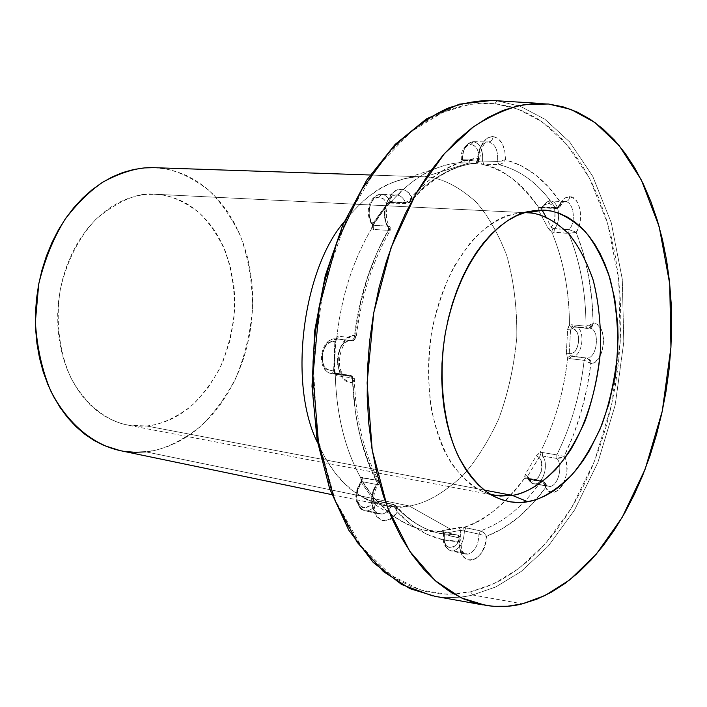 <?xml version="1.0" encoding="UTF-8"?>
<svg xmlns="http://www.w3.org/2000/svg" width="707" height="707" viewBox="0 0 707 707"><rect width="100%" height="100%" fill="white"/><g stroke="black" fill="none" stroke-linecap="round" stroke-linejoin="round"><path stroke-width="0.53" stroke-dasharray="3.54 2.65" d="M127.755 425.119L146.676 426.012L155.275 424.651L163.75 422.229L172.022 418.774L180.029 414.337L187.682 408.955L194.938 402.707L207.991 387.851L218.79 370.318L223.226 360.747L230.031 340.412L233.902 319.06L234.715 297.391L233.964 286.671L230.146 265.885L223.359 246.575L218.896 237.685L213.77 229.422L208.008 221.865L201.663 215.078L194.779 209.139L187.408 204.12L179.622 200.063L171.483 197.041L163.07 195.079L154.444 194.213L526.962 212.772L154.444 194.213C138.439 192.348 119.289 200.364 96.992 218.26C80.96 234.37 66.979 259.31 60.236 289.941C55.332 321.314 59.591 353.023 70.744 377.432C86.996 407.992 109.541 421.487 127.755 425.119L494.052 495.227C480.194 492.947 466.072 482.483 451.702 463.836C442.829 448.936 435.945 430.227 431.049 407.709C427.938 383.353 428.124 358.166 431.606 332.157C437.006 307.059 444.597 284.983 454.389 265.929L470.067 243.084C491.922 218.861 512.098 212.533 526.962 212.772L513.176 214.159C488.678 217.862 445.277 255.289 431.217 334.482C424.607 378.272 430.802 422.592 444.544 451.225C455.626 471.136 467.451 484.198 480.026 490.411L490.525 494.423M350.548 340.721C352.952 340.385 354.322 338.591 354.667 335.348C334.102 335.18 331.99 385.191 352.634 382.319C352.519 378.722 351.158 376.566 348.542 375.841L346.023 375.629C332.458 373.269 336.249 340.456 350.062 340.694L353.447 340.5L354.622 339.298L355.135 337.486L354.667 335.348C354.322 338.591 352.952 340.385 350.548 340.721L334.985 338.839C321.155 338.582 317.399 371.131 330.991 373.49C317.399 371.131 321.155 338.582 334.985 338.839L336.718 338.936L335.472 339.298L334.862 341.711L333.651 371.034L334.049 372.713L335.251 373.393L333.51 373.703L331.503 370.503L333.66 370.008L329.568 370.362L326.051 368.444L323.452 364.609L322.171 359.456L322.41 353.756L324.133 348.41L328.861 342.789L332.732 341.481C319.891 341.437 318.618 372.156 331.503 370.503M570.814 353.65L569.259 353.473L570.814 353.65C580.032 353.58 581.428 327.854 572.149 328.905L574.853 329.701L577.045 332.255L578.388 336.161L578.671 340.845L577.875 345.59L576.099 349.682L573.624 352.519L570.814 353.65L572.723 356.363L587.181 358.069C597.477 358.034 600.163 329.329 589.974 328.207C600.163 329.329 597.477 358.034 587.181 358.069L585.935 357.998L589.152 359.951L591.079 363.548C590.99 360.49 589.691 358.661 587.181 358.069L572.723 356.363C583.054 356.346 585.714 327.845 575.48 326.714C585.714 327.845 583.054 356.346 572.723 356.363L587.181 358.069C589.691 358.661 590.99 360.49 591.079 363.548C605.705 363.31 608.011 321.95 593.27 323.559L592.024 326.784L589.284 328.154L591.697 327.129L593.226 324.08L591.83 299.273L588.569 275.721L583.337 253.3L576.178 232.373C584.477 220.823 580.164 196.369 569.745 196.67C569.321 199.798 567.809 201.46 565.22 201.663C573.607 201.354 576.408 221.892 569.108 229.687L575.648 232.02M538.619 208.662L538.928 210.978L541.544 209.201L542.172 210.226L541.544 209.201L544.531 204.942L548.261 203.492L550.488 201.018C558.901 200.717 561.738 221.114 554.421 228.847C561.738 221.114 558.901 200.717 550.488 201.018C547.474 201.027 544.92 203.015 542.835 206.974C544.92 203.015 547.474 201.027 550.488 201.018L548.261 203.492C545.53 203.528 543.294 205.437 541.544 209.201L541.633 207.505L542.835 206.974L557.593 207.664C559.67 203.669 562.215 201.672 565.22 201.663C573.607 201.354 576.408 221.892 569.108 229.687L553.086 228.441L551.654 231.861C563.373 259.681 569.312 290.78 569.471 325.176C569.312 290.78 563.373 259.681 551.654 231.861L568.649 233.372L576.178 232.373L578.573 227.601L580.5 218.949L580.138 209.988L577.548 202.423L574.809 198.897L569.745 196.67L564.937 198.11L560.695 202.635L548.924 187.408L535.65 174.974L521.068 165.668L505.399 159.755L504.878 151.236L502.377 143.804L498.258 138.616L493.15 136.486C492.726 139.827 491.188 141.639 488.537 141.93C495.271 143.848 498.276 150.361 497.551 161.452L501.784 161.055L505.399 159.755C505.399 146.314 501.316 138.554 493.15 136.486L487.839 137.777L483.146 142.31L479.841 149.416L478.436 157.953L461.309 161.876L444.226 169.724L427.576 181.443L411.748 196.882L407.055 191.473L404.236 189.98L398.995 189.547L396.76 190.21L392.544 193.011L387.56 200.355L385.032 210.129L384.997 217.049L386.305 223.571L388.823 229.103L390.273 227.734L389.981 226.673C382.514 218.233 387.675 194.036 396.618 195.008L381.462 194.345C385.209 194.655 388.134 197.085 390.22 201.628L391.643 202.829L392.889 202.22L408.027 202.944C429.379 178.853 451.985 165.606 475.846 163.202L459.126 162.707C434.876 164.978 411.951 178.27 390.344 202.582L408.027 202.944L406.79 203.554L405.367 202.343L409.203 200.779L411.748 196.882C408.991 192.189 405.491 189.688 401.249 189.388C400.825 192.896 399.278 194.77 396.618 195.008C400.374 195.326 403.29 197.766 405.367 202.343L390.22 201.628C388.125 197.067 385.191 194.646 381.435 194.345L379.155 197.12C370.035 196.069 365.148 216.413 372.863 223.456L372.253 224.835L373.225 225.277C364.741 216.156 370.892 193.108 381.435 194.345C370.892 193.108 364.741 216.156 373.225 225.277L388.373 226.196C379.915 217.005 386.075 193.771 396.6 195.008C400.356 195.309 403.282 197.757 405.367 202.343L388.744 201.893L372.863 223.456L370.707 220.337L369.027 214.062L369.522 207.169L372.085 201.283L374.666 198.596L379.155 197.12L383.636 199.056L386.835 204.023C385.121 199.719 382.558 197.412 379.155 197.12L381.435 194.345C366.871 195.662 365.263 216.369 372.403 224.985L373.225 225.277L373.384 229.422L371.59 228.706C353.138 259.911 341.569 295.924 336.877 336.744L339.095 336.24L354.163 338.07C358.935 297.444 370.388 261.546 388.523 230.367L373.384 229.422L371.59 228.706L372.589 225.215L386.34 206.064L389.018 203.616M543.109 481.538L545.203 482.969L542.234 480.716L527.661 478.303L526.688 477.57L524.762 477.994C502.933 506.159 482.51 522.65 463.483 527.475C486.655 519.38 507.078 502.889 524.762 477.994L526.476 478.833L540.943 481.44L541.942 480.716L527.475 478.118L528.65 478.939L527.652 478.321L527.625 476.191L538.973 457.376L542.428 456.033C548.906 462.776 543.948 483.128 535.632 483.844L532.998 483.606L530.913 482.307L527.705 478.4L527.625 476.191C533.193 491.904 548.455 466.364 538.973 457.376L540.183 458.931L541.686 463.368L541.235 471.551L537.824 478.427L534.589 480.76L532.901 481.034L529.826 479.726L527.625 476.191L539.529 456.802L542.428 456.033L556.869 458.454C563.311 465.233 558.353 485.736 550.064 486.469L535.632 483.844C543.948 483.128 548.906 462.776 542.428 456.033L556.869 458.454C563.311 465.233 558.353 485.736 550.064 486.469L546.158 485.576L543.109 481.538L528.65 478.939L531.646 482.899L533.794 483.827L550.064 486.469L546.087 485.532L543.109 481.538L528.65 478.939L527.475 478.118L542.994 481.317M462.024 527.395L450.978 529.446L409.229 505.956C425.057 503.791 442.847 493.742 462.608 475.802C475.643 461.371 487.583 442.653 498.426 419.658C507.935 394.25 514.06 366.73 516.817 337.089C517.1 307.527 513.742 280.325 506.733 255.474C498.082 233.177 487.839 215.326 476.014 201.919C457.65 185.641 440.479 177.289 424.509 176.856C440.479 177.289 457.65 185.641 476.014 201.919C487.839 215.326 498.082 233.177 506.733 255.474C513.742 280.325 517.1 307.527 516.817 337.089C514.06 366.73 507.935 394.25 498.426 419.658C487.583 442.653 475.643 461.371 462.608 475.802C442.847 493.742 425.057 503.791 409.229 505.956L145.81 451.844C161.797 450.465 179.728 442.273 199.586 427.24C212.657 415.053 224.552 399.066 235.263 379.288C244.56 357.344 250.34 333.474 252.611 307.678C252.328 281.907 248.343 258.17 240.654 236.465C231.339 216.987 220.504 201.398 208.158 189.697C189.105 175.495 171.501 168.169 155.337 167.736L424.509 176.856L468.759 163.061L476.836 164.024L478.648 161.47L470.455 160.471L468.759 163.061L479.841 164.13M336.532 338.971L336.877 336.744L339.095 336.24L336.779 338.945L335.472 339.298L336.753 338.918L353.35 340.712L355.011 339.793L356.063 337.973L354.923 335.339C355.692 338.547 354.64 340.359 351.794 340.792L354.163 338.07L356.142 337.584C361.012 297.055 372.395 261.281 390.299 230.261L388.823 229.103C371.255 260.052 359.951 295.464 354.923 335.339L356.142 337.584L354.163 338.07L351.856 340.801L336.718 338.936L339.095 336.24L354.163 338.07C358.935 297.444 370.388 261.546 388.523 230.367L390.299 230.261L389.981 226.673L388.823 229.103L390.299 230.261L388.523 230.367L388.373 226.196L389.804 226.549L388.373 226.196L388.523 230.367L373.384 229.422L373.225 225.277L388.373 226.196C379.915 217.005 386.075 193.771 396.6 195.008C399.269 194.77 400.816 192.896 401.249 189.388C388.161 187.806 379.412 215.547 388.823 229.103L376.928 252.823L367.145 278.858L359.748 306.582L354.923 335.339L351.538 335.958L345.608 339.775L340.871 346.554L338.087 355.241L337.699 364.494L339.749 372.863L341.605 376.292L343.92 379.04L349.541 382.107L352.89 382.293L354.322 379.27L352.431 377.953L337.407 375.797L335.542 373.34L350.884 375.479L352.431 377.953L337.407 375.797L335.259 374.737C336.523 414.982 344.981 449.281 360.632 477.632L377.317 480.415C362.028 452.127 353.73 417.978 352.431 377.953L350.875 375.479L335.843 373.349L337.407 375.797L335.259 374.737L334.004 369.461L335.189 341.614L336.232 338.105M333.51 373.703L335.251 373.393L350.283 375.523L348.542 375.841L330.991 373.49L348.542 375.841C351.158 376.566 352.519 378.722 352.634 382.319L352.89 382.293C354.499 421.505 362.682 455.167 377.423 483.279C361.657 505.593 383.38 536.03 397.299 511.93L395.77 505.646L378.263 501.334L393.516 504.4L376.955 500.936C390.927 516.517 406.419 526.158 423.449 529.879L441.407 531.496L457.676 535.102L440.222 533.502C423.396 529.835 408.063 520.281 394.232 504.833L378.263 501.334L376.716 502.686L391.537 505.761C389.062 510.498 385.951 513.255 382.204 514.016L378.908 513.812C370.38 511.886 369.001 493.15 376.796 484.534L361.931 481.591C354.472 494.582 355.188 504.268 364.07 510.648L382.204 514.016L367.375 510.861C371.122 510.109 374.242 507.387 376.716 502.686C374.242 507.387 371.122 510.109 367.375 510.861L364.785 510.825C355.754 509.756 353.827 490.437 361.931 481.591L360.941 481.697L361.445 482.625L373.605 499.955L370.459 504.745L366.429 507.379L362.293 507.334L358.873 504.586L356.849 499.672L356.637 493.557L358.281 487.477L361.445 482.625C348.136 496.394 364.936 519.901 373.605 499.955L375.302 502.156L376.716 502.686L391.537 505.761L393.083 504.391L391.537 505.761C389.062 510.498 385.951 513.255 382.204 514.016L379.615 513.989C370.601 512.928 368.7 493.459 376.796 484.534L361.931 481.591L362.444 477.508L377.317 480.415L376.796 484.534L377.317 480.415C362.028 452.127 353.73 417.978 352.431 377.953L353.845 378.519L354.366 379.579L352.89 382.293L355.214 410.387L360.199 436.979L367.684 461.45L377.423 483.279L373.667 491.179L372.032 500.167L372.783 508.801L375.797 515.721L380.569 519.839L383.388 520.635L386.349 520.538L392.226 517.745L397.299 511.93L411.571 524.992L426.957 534.298L443.103 539.768L459.656 541.438L460.222 549.533L462.811 555.994L467 559.794L472.117 560.377L477.358 557.682L481.927 552.149L485.126 544.646L486.469 536.313L502.544 528.606L517.913 517.727L532.336 503.932L545.592 487.556L549.286 491.427L553.855 492.275L558.574 490.004L562.71 484.975L565.653 477.976L566.952 470.093L566.413 462.511L564.115 456.386L573.492 434.823L581.145 411.916L586.969 388.037L590.893 363.557L593.341 362.983L597.627 359.695L601.074 353.986L603.159 346.722L603.592 338.989L602.293 331.928L601.047 328.994L597.583 324.858L593.085 323.567C592.678 290.179 587.04 259.778 576.178 232.373L569.108 229.687L554.421 228.847L553.961 232.506L568.649 233.372C580.049 261.095 585.847 292.044 586.023 326.219L571.521 324.734L569.471 325.176L567.633 329.365L566.351 353.226L567.094 356.425M334.773 338.83L350.504 340.721C339.687 339.086 334.075 374.816 346.819 375.779L331.777 373.641C315.437 370.813 320.165 338.83 334.773 338.83L332.732 341.481L334.862 341.711L332.732 341.481L334.985 338.839M461.485 159.941L462.484 159.773C462.82 148.921 466.337 142.894 473.054 141.683L471.242 144.387C465.153 145.271 462.122 150.609 462.131 160.401L461.662 160.25M572.723 356.363L570.346 355.727L569.259 353.473L570.567 329.276L572.149 328.905L574.102 326.634L572.149 328.905L570.567 329.276L571.883 327.182L574.102 326.634M340.5 232.736L350.734 210.103L362.249 189.193L374.887 170.219L388.47 153.384L402.822 138.846L417.757 126.712L433.073 117.062L448.609 109.939L464.181 105.343L479.62 103.266L494.785 103.629L509.517 106.368L523.693 111.388L537.196 118.573L549.931 127.781L561.791 138.881L572.714 151.731L582.63 166.18L591.476 182.053L599.209 199.206L605.802 217.482L611.219 236.712L615.443 256.747L618.457 277.427L620.26 298.593L620.852 320.085L620.233 341.773L618.413 363.486L615.408 385.085L611.237 406.41L605.926 427.328L599.501 447.672L592.006 467.3L583.478 486.062L573.96 503.817L563.506 520.396L552.185 535.676L540.068 549.489L527.228 561.703L513.759 572.175L499.743 580.774L485.311 587.358L470.562 591.821L472.647 594.994C461.503 597.804 449.007 598.255 435.15 596.355C449.007 598.255 461.503 597.804 472.647 594.994L522.393 603.822L472.647 594.994L495.819 586.925L521.315 571.371L548.146 546.29L574.535 510.074L597.91 462.378L615.223 404.934L623.795 341.923L622.284 279.177L611.219 222.564L592.722 176.264L569.692 141.974L544.85 119.236L520.264 106.262L497.215 100.854L520.264 106.262L544.85 119.236L569.692 141.974L592.722 176.264L611.219 222.564L622.284 279.177L623.795 341.923L615.223 404.934L597.91 462.378L574.535 510.074L548.146 546.29L521.315 571.371L495.819 586.925L472.647 594.994L470.562 591.821L493.495 583.894L518.735 568.569L545.3 543.824L571.442 508.05L594.596 460.902L611.749 404.104L620.233 341.773L618.713 279.716L607.72 223.739L589.373 177.987L566.546 144.131L541.933 121.701L517.586 108.931L494.785 103.629L497.215 100.854L548.473 104.009L491.939 100.438M146.676 426.012L484.233 490.057L146.676 426.012C159.649 425.084 174.275 418.632 190.536 406.64C201.274 396.874 211.084 383.972 219.974 367.932C227.734 350.098 232.621 330.611 234.636 309.48C234.565 288.332 231.419 268.81 225.206 250.932C217.641 234.874 208.812 222.025 198.711 212.374C183.113 200.655 168.699 194.619 155.46 194.257L145.704 194.478L136.919 195.883L128.197 198.428L119.607 202.105L111.246 206.895L103.213 212.754L95.595 219.638L88.472 227.477L81.924 236.209L76.029 245.736L70.859 255.961L66.485 266.786L62.941 278.081L60.281 289.729L58.531 301.597L57.709 313.563L57.833 325.476L58.893 337.221L60.873 348.666L63.745 359.677L67.483 370.15L72.026 379.968L77.319 389.027L83.302 397.246L89.904 404.545L97.053 410.855L104.663 416.14L112.652 420.338L120.932 423.431L129.416 425.411L138.024 426.268L146.676 426.012M443.678 533.626L444.155 533.37C440.258 554.315 462.59 549.896 460.575 530.356L460.275 536.145L456.978 543.957L453.514 547.112L449.785 547.837L446.532 545.972L444.394 541.871L444.155 533.37L460.575 530.356L464.366 531.01C464.013 541.606 460.416 548.234 453.576 550.877C460.416 548.234 464.013 541.606 464.366 531.01L478.957 534.112C478.595 544.779 474.998 551.46 468.167 554.147L453.576 550.877L450.757 550.797C445.746 548.756 443.625 543.383 444.411 534.695C443.625 543.418 445.764 548.791 450.81 550.815L453.576 550.877L468.167 554.147L465.409 554.085C460.381 552.061 458.26 546.652 459.046 537.859L443.466 534.077M334.738 373.199L334.004 369.461L335.622 341.693L334.862 341.711L335.622 341.693L336.894 337.177L336.779 338.662L335.472 339.298L334.862 341.711L333.66 370.008L334.049 372.713L335.251 373.393L350.283 375.523L346.023 375.629C332.458 373.269 336.249 340.456 350.062 340.694M574.331 326.643L589.284 328.154M481.334 164.104L483.888 164.254L482.563 161.081L483.888 164.254L498.877 164.651L497.551 161.452L481.069 161.002L478.648 161.47C479.62 151.864 477.145 146.172 471.242 144.387L474.821 146.004L477.561 149.955L478.922 155.469L478.648 161.47L470.455 160.471L462.131 160.401L462.449 154.338L464.366 149L467.504 145.456L471.242 144.387L473.504 141.7C480.256 143.609 483.27 150.07 482.563 161.081C483.27 150.07 480.256 143.609 473.504 141.7L473.063 141.683C466.346 142.885 462.82 148.921 462.484 159.773L477.525 160.144C477.879 149.204 481.396 143.123 488.104 141.913L488.537 141.93C495.271 143.848 498.276 150.361 497.551 161.452L481.069 161.002L481.334 164.104C500.362 166.764 519.521 181.292 538.814 207.699C523.41 184.165 504.25 169.636 481.334 164.104L498.877 164.651C521.377 170.281 540.21 184.739 555.375 208.044L538.814 207.699L538.928 210.978L548.358 228.679L550.488 230.986M568.711 326.351L567.633 329.365L566.351 353.226L567.721 357.724C563.832 392.226 554.606 423.882 540.033 452.692C554.606 423.882 563.832 392.226 567.721 357.724L569.701 358.626L584.168 360.34C580.226 394.639 571.106 426.153 556.798 454.884L542.357 452.489L540.033 452.692L536.445 455.697L525.239 474.238L524.674 476.854M538.787 453.479L536.445 455.697L525.239 474.238L525.036 477.764L526.688 477.57L527.705 478.4M524.762 477.994L526.476 478.833L527.475 478.118L526.476 478.833L540.943 481.44C523.48 506.15 503.357 522.614 480.583 530.833L463.483 527.475L459.055 527.537L441.972 530.683M459.647 162.99L468.759 163.061L424.509 176.856C415.036 176.034 404.033 178.058 391.501 182.919C376.389 188.486 360.605 201.477 344.141 221.892L350.363 214.177L362.965 201.318L369.24 196.104L381.48 187.876L393.136 182.247L404.024 178.791L414.072 177.095L424.509 176.856L154.064 167.683M120.11 450.606L133.614 452.268L145.81 451.844L409.229 505.956L400.745 506.822L389.69 506.398L379.208 504.312L364.777 498.523L354.826 492.293L344.839 483.818L335.074 472.859L325.874 459.241L317.62 442.909C328.366 466.099 340.633 482.466 354.41 491.984C375.435 505.266 393.711 509.924 409.229 505.956L450.978 529.446L442.856 530.48L441.407 531.496C426.913 532.884 410.714 527.599 392.818 515.642L376.787 500.671L375.302 502.156L376.716 502.686L378.263 501.334L379.42 501.776L376.955 500.936M375.753 499.849L373.331 497.428L360.782 479.16M361.065 482.121L373.605 499.955L373.561 497.604L373.605 499.955L375.302 502.156L376.831 500.759L373.331 497.428L361.348 480.345L360.632 477.632C344.981 449.281 336.523 414.982 335.259 374.737M336.877 336.744C341.569 295.924 353.138 259.911 371.59 228.706M371.688 227.742L372.589 225.215L386.34 206.064L390.344 202.582C405.827 185.526 420.515 174.337 434.416 169.017L443.74 165.668L452.515 163.591L459.462 162.663L468.759 163.061L470.455 160.471L462.131 160.401L460.54 163.008L462.131 160.401L461.583 159.738L461.07 161.629L459.462 162.663L461.07 161.629L461.583 159.738L462.484 159.773L460.805 162.804L459.126 162.707M124.626 451.42L120.234 450.633M154.117 167.683L165.898 168.946L176.193 171.501L186.118 175.354L195.592 180.444L204.544 186.71L212.887 194.063L220.566 202.441L227.521 211.738L233.699 221.865L239.063 232.727L243.579 244.224L247.211 256.261L249.942 268.731L251.763 281.527L252.646 294.545L252.611 307.678L251.639 320.828L249.757 333.872L246.964 346.73L243.288 359.28L238.763 371.431L233.407 383.079L227.265 394.117L220.372 404.457L212.798 414.01L204.579 422.68L195.786 430.386L186.489 437.041L176.759 442.582L166.675 446.93L156.327 450.032L145.81 451.844M548.261 203.492L550.62 204.243L552.653 206.223L554.173 209.219L555.004 212.94L554.403 220.991L553.024 224.499L551.08 227.177L546.078 217.076L551.08 227.177C557.664 221.238 555.552 203.201 548.261 203.492M497.215 100.854L494.785 103.629L470.942 104.132L442.935 112.236L411.368 131.555L378.183 165.827L347.199 217.411L323.779 284.868L313.068 361.463L317.434 436.528L335.1 499.99L361.365 546.334L391.086 575.33L420.4 589.983L447.178 594.295L470.562 591.821L455.626 594.057L440.647 593.968L425.773 591.494L411.147 586.58L396.936 579.201L383.318 569.365L370.441 557.107L358.493 542.49L347.623 525.637L337.981 506.689L329.736 485.815L323.002 463.244L317.885 439.233M314.491 414.055L312.874 388.019M551.654 231.861L553.961 232.506L554.421 228.847L551.08 227.177L548.358 228.679L551.628 231.56L553.086 228.441L551.08 227.177L548.358 228.679L538.928 210.978L541.544 209.201L541.836 207.231L540.714 208.167L539.07 207.929L540.714 208.167L542.835 206.974L541.553 207.973L540.616 207.354L538.814 207.699M361.348 480.345L361.445 482.625L361.348 480.345M360.862 477.959L361.595 479.859L360.941 481.697L361.595 479.859L360.862 477.959M360.632 477.632L362.444 477.508L361.931 481.591L360.941 481.697L361.312 479.558L373.552 497.595L376.804 500.697L393.516 504.4L395.77 505.646L396.963 507.423L397.299 511.93L395.151 507.988L391.537 505.761L394.904 507.732L397.299 511.93C416.07 531.858 436.855 541.695 459.656 541.438L460.018 537.453L457.95 535.137L459.046 537.859L444.411 534.695L443.033 531.956L457.676 535.102L440.222 533.502C423.396 529.835 408.063 520.281 394.232 504.833L395.77 505.646C409.282 520.759 424.129 530.047 440.311 533.52L423.537 529.897M441.407 531.496L443.307 531.982L444.411 534.695L443.536 534.412L443.209 532.583L441.734 531.531L443.209 532.583L443.536 534.412L444.155 533.37L442.856 530.48L444.155 533.37L460.575 530.356L459.055 527.537L460.575 530.356L462.908 530.842L463.324 527.599L462.908 530.842L464.366 531.01L465.993 527.767L463.483 527.475M465.993 527.767L464.366 531.01L478.957 534.112L480.583 530.833L465.993 527.767M333.66 370.008L334.429 369.646L333.66 370.008M334.049 372.713L335.268 373.057L335.312 374.339L335.268 373.057L334.049 372.713M350.283 375.523L350.283 375.523C353.067 376.743 353.933 378.996 352.89 382.293L352.943 377.9L351.892 376.292L350.283 375.523M390.344 202.582L392.889 202.22L391.643 202.829L390.22 201.628L388.744 201.893L390.096 203.042L388.744 201.893L386.835 204.023L386.782 205.852L386.835 204.023L372.863 223.456L373.066 224.967L372.589 225.215L372.863 223.456L372.253 224.835L372.465 227.539L371.847 228.37L372.757 226.585L372.501 225.197M476.836 164.024L481.184 164.024L481.069 161.002L478.648 161.47L476.836 164.024M460.805 162.804L462.484 159.773L477.525 160.144L475.846 163.202L460.805 162.804M576.178 232.373L568.649 233.372L569.108 229.687L568.649 233.372C580.049 261.095 585.847 292.044 586.023 326.219L571.521 324.734L569.471 325.176M540.616 207.354L541.553 207.973L542.835 206.974L557.593 207.664L556.312 208.671L555.375 208.044L540.616 207.354M567.721 357.724L569.701 358.626L571.265 356.284L569.701 358.626L584.168 360.34L585.723 357.989L570.346 355.727L567.854 357.38L570.346 355.727L569.259 353.473L566.351 353.226L569.259 353.473L570.567 329.276L567.633 329.365L570.567 329.276L571.883 327.182L569.568 325.538L571.645 327.191L573.059 326.864L571.521 324.734L572.697 326.89L587.19 328.393L586.023 326.219L589.947 325.547L593.085 323.567L586.023 326.219L587.208 328.393L588.657 328.295L593.085 323.567L591.653 326.289L589.32 328.092L587.552 328.357L588.825 328.136M527.625 476.191L525.239 474.238L527.625 476.191M538.973 457.376L536.445 455.697L538.973 457.376M541.085 456.192L539.971 453.019L541.085 456.192M527.678 478.339L527.652 478.321C529.773 482.006 531.823 483.844 533.829 483.827L548.261 486.46C547.748 486.84 546.723 485.674 545.203 482.969L542.234 480.716L540.943 481.44L543.904 483.411L545.592 487.556L545.203 482.969L545.795 484.569L545.592 487.556C555.225 505.275 574.658 472.108 564.115 456.386L560.828 458.03L556.869 458.454L564.115 456.386L556.798 454.884L564.115 456.386C577.866 428.027 586.792 397.078 590.893 363.557L587.977 361.577L584.168 360.34L590.893 363.557L589.373 360.234L587.199 358.378L585.723 357.989L584.168 360.34C580.226 394.639 571.106 426.153 556.798 454.884L556.869 458.454L556.798 454.884L542.357 452.489L542.428 456.033L542.357 452.489L540.033 452.692M505.399 159.755L497.551 161.452L498.877 164.651L500.096 164.51L503.402 162.583L505.399 159.755L502.704 163.184L498.877 164.651C521.377 170.281 540.21 184.739 555.375 208.044L558.777 206.435L560.695 202.635C545.716 180.091 527.281 165.8 505.399 159.755L505.399 159.755M493.15 136.486C484.763 137.185 479.859 144.343 478.436 157.953L479.585 159.596L477.525 160.144C477.879 149.204 481.396 143.123 488.104 141.913L488.537 141.93C491.188 141.639 492.726 139.827 493.15 136.486M478.436 157.953C479.337 160.692 478.586 162.442 476.173 163.193L477.525 160.144L479.567 159.632L478.436 157.953C455.061 160.728 432.825 173.701 411.748 196.882L411.006 201.133L409.733 202.502L408.027 202.944C429.379 178.853 451.985 165.606 475.846 163.202L477.428 162.796L478.427 161.62L478.436 157.953M541.518 207.708L556.294 208.671L560.05 206.55C561.977 203.28 563.7 201.654 565.229 201.663C567.818 201.46 569.321 199.789 569.745 196.67C566.36 196.617 563.338 198.605 560.695 202.635L560.262 206.223L559.175 207.319L557.593 207.664L560.05 206.55L560.695 202.635C560.13 205.649 558.353 207.451 555.375 208.044L556.294 208.671L557.593 207.664C559.67 203.669 562.215 201.672 565.22 201.663M411.748 196.882C410.749 200.01 408.628 201.831 405.367 202.343L406.79 203.554L410.166 202.175L411.748 196.882M377.423 483.279L378.987 482.033L378.97 481.175L377.423 483.279L378.643 484.569L376.796 484.534L378.802 484.41L377.423 483.279M360.941 481.697C353.04 494.44 354.278 504.144 364.644 510.799L379.473 513.954C373.738 514.776 370.212 494.149 378.634 484.569C379.482 482.121 379.571 480.963 378.89 481.087L377.317 480.415L378.89 481.087C363.893 453.116 355.701 419.18 354.322 379.27C354.622 377.803 353.473 376.539 350.866 375.479L335.268 373.057M540.943 481.44C523.48 506.15 503.357 522.614 480.583 530.833L484.162 532.901L486.469 536.313C508.678 527.74 528.385 511.488 545.592 487.556L544.098 483.676L540.943 481.44M478.957 534.112L486.469 536.313L484.375 533.096L481.158 530.992L480.583 530.833L478.957 534.112C478.595 544.779 474.998 551.46 468.167 554.147L465.4 554.085C460.372 552.052 458.26 546.644 459.046 537.859L460.973 539.264L459.656 541.438C457.509 569.542 486.133 563.426 486.469 536.313L478.957 534.112M457.676 535.102C460.213 536.401 460.876 538.513 459.656 541.438L460.964 539.238L459.046 537.859L457.676 535.102M494.635 496.703L480.026 490.411M528.863 211.508L513.176 214.159M586.103 358.025L571.389 356.284L586.112 358.025M589.249 328.154L572.529 326.89L589.249 328.154M390.034 203.086L406.799 203.554L410.166 202.175C431.226 178.447 453.231 165.456 476.173 163.193L478.489 162.168L479.567 159.632C481.432 147.206 484.295 141.294 488.148 141.913L473.107 141.683C464.154 144.829 460.284 150.9 461.494 159.897L461.15 161.496M565.247 201.663L550.506 201.018C549.569 199.604 546.635 201.751 541.668 207.443L541.686 207.496M443.483 533.228L443.466 534.139C442.22 542.481 444.738 548.058 450.995 550.859L465.595 554.129C463.677 551.654 461.114 555.393 460.964 539.238C461.45 537.762 460.443 536.392 457.924 535.128L442.379 531.788M391.501 182.919L434.416 169.017M354.41 491.984L392.818 515.642M370.141 175L423.263 176.803M331.786 494.617L383.821 505.434M485.753 605.431L482.474 604.838M545.954 103.77L542.623 103.567M155.46 194.257L527.943 212.807M435.15 596.355L432.481 595.886M336.779 338.662L335.622 341.693L334.429 369.646L335.401 373.287M390.096 203.042L386.764 205.861L372.713 225.745"/><path stroke-width="1.06" d="M490.525 494.423L500.459 496.04L512.425 495.413L527.722 501.714C518.116 503.905 507.087 502.235 494.635 496.703C481.794 490.349 469.713 476.907 458.392 456.386C444.358 426.869 438.057 381.064 444.88 335.79C459.382 253.884 503.852 215.273 528.863 211.508L542.941 210.094L527.943 212.807C540.784 213.099 554.518 220.248 569.153 234.273C578.538 245.833 586.598 261.254 593.314 280.538C598.679 302.013 601.065 325.503 600.482 350.999C597.168 389.363 585.794 424.421 570.814 449.519C550.249 480.521 528.73 492.496 512.425 495.413L494.052 495.227M484.233 490.057L512.425 495.413L484.233 490.057M548.473 104.009L570.956 109.426L594.896 122.488L619.04 145.421L641.364 180.02L659.189 226.753L669.732 283.922L670.934 347.305L662.3 410.997L645.182 469.103L622.187 517.409L596.293 554.147L570.01 579.652L545.062 595.524L522.393 603.822L507.644 606.235L492.85 606.279L478.153 603.875L463.712 598.962L449.696 591.529L436.254 581.569L423.564 569.108L411.783 554.235L401.081 537.037L391.607 517.674L383.512 496.332L376.928 473.222L371.953 448.618L368.683 422.804L367.189 396.097L367.49 368.833L369.602 341.375L373.499 314.067L379.129 287.281L386.42 261.351L395.24 236.606L405.482 213.355L416.997 191.862L429.6 172.375L443.139 155.089L457.411 140.154L472.241 127.702L487.441 117.795L502.836 110.486L518.24 105.776L533.511 103.637L548.473 104.009L563.002 106.81L576.965 111.945L590.248 119.289L602.753 128.709L614.392 140.057L625.085 153.198L634.771 167.957L643.405 184.174L650.935 201.698L657.333 220.363L662.565 240.009L666.621 260.468L669.494 281.58L671.164 303.197L671.641 325.158L670.934 347.305L669.043 369.487L665.985 391.563L661.787 413.365L656.476 434.743L650.069 455.564L642.601 475.652L634.126 494.873L624.679 513.07L614.321 530.082L603.115 545.777L591.114 559.988L578.414 572.564L565.087 583.381L551.239 592.28L536.966 599.138L522.393 603.822C511.506 606.739 499.292 607.269 485.753 605.431L461.22 597.848L435.256 580.703L409.715 551.221L387.498 507.555L372.209 450.165L367.11 382.938L373.72 312.821L391.042 247.706L415.937 193.674L444.553 153.463L473.54 126.739C492.205 114.861 509.34 107.455 524.965 104.521L548.473 104.009M344.141 221.892C303.992 267.794 287.183 381.966 317.62 442.909C287.183 381.966 303.992 267.794 344.141 221.892M370.141 175L154.064 167.683C139.677 166.852 122.797 171.554 103.408 181.787C90.293 190.51 77.54 202.962 65.177 219.117C53.608 237.676 44.806 259.257 38.752 283.869L35.368 321.932C36.994 347.402 42.12 370.406 50.727 390.927C70.24 428.689 97.743 445.781 120.11 450.606L331.786 494.617M145.81 451.844L135.205 452.312L124.626 451.42M120.234 450.633L103.956 445.49L94.075 440.461L84.637 434.098L75.764 426.427L67.536 417.528L60.068 407.462L53.449 396.335L47.758 384.255L43.065 371.334L39.451 357.724L36.95 343.558L35.597 329.011L35.421 314.235L36.428 299.397L38.602 284.674L41.916 270.242L46.344 256.252L51.814 242.863L58.257 230.226L65.61 218.481L73.767 207.752L82.631 198.137L92.104 189.741L102.064 182.618L112.413 176.847L123.027 172.455L133.791 169.477L144.599 167.904L154.117 167.683M546.078 217.076L542.172 210.226L546.078 217.076M317.885 439.233L314.491 414.055M312.874 388.019L313.068 361.463L315.083 334.72L318.901 308.137L324.469 282.058L331.698 256.818L340.5 232.736M542.941 210.094L534.253 210.527L525.478 212.4L516.684 215.732L507.988 220.496L499.46 226.673L491.197 234.22L483.305 243.084L475.864 253.177L468.971 264.4L462.705 276.658L457.146 289.799L452.356 303.692L448.406 318.177L445.33 333.103L443.183 348.286L441.972 363.548L441.725 378.722L442.441 393.64L444.093 408.116L446.674 421.999L450.129 435.141L454.424 447.39L459.506 458.631L465.286 468.741L471.719 477.649L478.71 485.258L486.177 491.524L494.043 496.394L502.217 499.858L510.613 501.882L519.141 502.5L527.722 501.714L536.268 499.557L544.717 496.075L552.971 491.33L560.969 485.382L568.649 478.294L575.949 470.155L582.807 461.044L589.17 451.057L600.243 428.796L608.842 404.165L614.719 377.98L616.592 364.565L618.104 337.628L617.732 324.327L614.737 298.575L608.798 274.67L604.759 263.676L600.049 253.451L594.684 244.092L588.71 235.705L582.179 228.361L575.118 222.166L567.606 217.173L559.688 213.461L551.442 211.084L542.941 210.094C555.994 210.156 570.019 217.243 585.016 231.339C594.667 243.031 602.983 258.735 609.982 278.452C615.594 300.493 618.174 324.699 617.715 351.079C615.205 377.556 609.911 402.15 601.843 424.863C592.678 445.41 582.665 462.113 571.795 474.971C555.375 490.923 540.678 499.84 527.722 501.714L512.425 495.413C525.124 493.654 539.529 485.073 555.622 469.642C566.28 457.208 576.099 441.027 585.069 421.098C592.97 399.057 598.14 375.187 600.57 349.479C600.985 323.868 598.414 300.36 592.855 278.973C585.953 259.84 577.752 244.613 568.26 233.292C553.519 219.647 539.759 212.798 526.962 212.772L542.941 210.094M542.623 103.567L494.635 100.615C480.928 99.961 465.506 102.427 448.371 107.994C430.218 116.01 411.138 129.841 391.112 149.477L362.046 189.105L336.832 242.386L319.414 306.626L312.945 375.841L318.433 442.264L334.287 499.027L357.159 542.296L383.397 571.592L410.016 588.692L435.15 596.355L410.016 588.692L383.397 571.592L357.159 542.296L334.287 499.027L318.433 442.264L312.945 375.841L319.414 306.626L336.832 242.386L362.046 189.105L391.112 149.477C411.138 129.841 430.218 116.01 448.371 107.994C465.506 102.427 480.928 99.961 494.635 100.615L497.215 100.854M482.474 604.838L435.15 596.355M432.481 595.886L401.664 584.539L373.252 562.489L348.781 530.206L329.665 488.802L317.107 440.046L311.999 386.322L314.765 330.461L325.3 275.536L342.975 224.543L366.703 180.144L395.08 144.449L426.498 118.873L459.311 104.176L491.939 100.438"/></g></svg>
